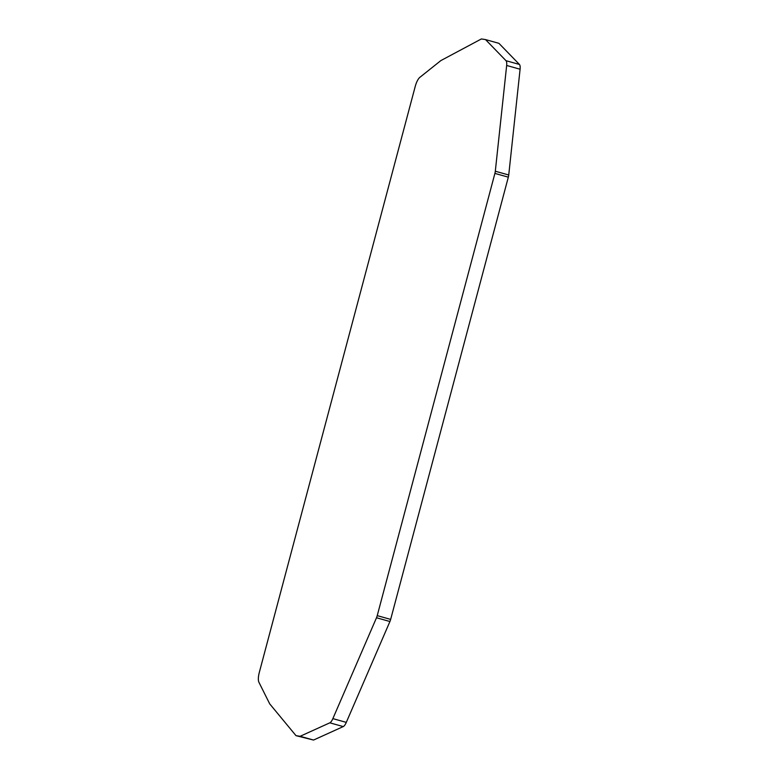 <?xml version="1.0" encoding="UTF-8"?>
<svg xmlns="http://www.w3.org/2000/svg" width="779" height="779" viewBox="0 0 779 779"><rect width="100%" height="100%" fill="white"/><g stroke="black" fill="none" stroke-linecap="round" stroke-linejoin="round"><path stroke-width="1.17" d="M519.427 64.453L498.94 43.342L485.512 39.583L505.999 60.694A8.423 2.736 105.6 0 1 506.662 65.465L495.308 171.234A5.268 1.714 105.6 0 1 494.899 173.405L377.231 615.634A5.268 1.714 105.6 0 1 376.5 617.757L332.867 718.618A8.423 2.736 105.6 0 1 329.819 722.824L300.129 736.291L313.557 740.05L343.247 726.583A8.423 2.736 105.6 0 0 346.295 722.376L389.928 621.515A5.268 1.714 105.6 0 0 390.659 619.393L508.327 177.164A5.268 1.714 105.6 0 0 508.736 174.993L520.09 69.224A8.423 2.736 105.6 0 0 519.427 64.453L505.999 60.694M300.129 736.291L296.001 735.658L313.557 740.05M296.001 735.658L269.709 703.865L258.91 682.248A10.536 3.428 105.6 0 1 259.29 672.501L415.226 86.45A10.536 3.428 105.6 0 1 419.871 77.335L440.875 60.577L481.383 38.95L485.512 39.583M506.662 65.465L520.09 69.224M495.308 171.234L508.736 174.993M494.899 173.405L508.327 177.164M377.231 615.634L390.659 619.393M376.5 617.757L389.928 621.515M332.867 718.618L346.295 722.376M329.819 722.824L343.247 726.583"/></g></svg>
